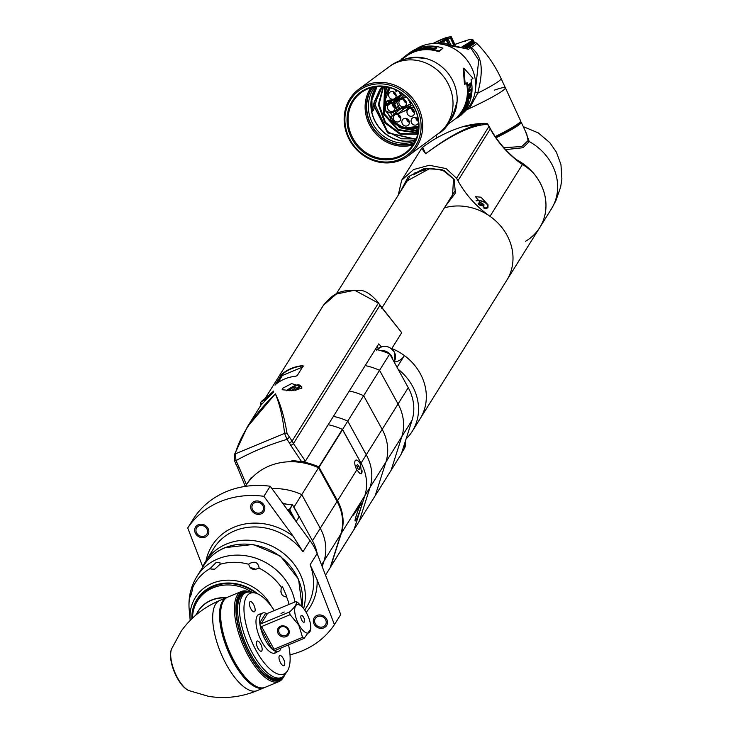 <?xml version="1.0" encoding="UTF-8"?>
<svg xmlns="http://www.w3.org/2000/svg" width="733" height="733" viewBox="0 0 733 733"><rect width="100%" height="100%" fill="white"/><g stroke="black" fill="none" stroke-linecap="round" stroke-linejoin="round"><path stroke-width="1.1" d="M391.807 348.532A51.246 45.419 32 0 1 420.101 418.781A51.246 45.419 32 0 0 404.378 355.56L397.039 367.288M444.574 207.778A51.246 45.419 32 0 1 500.483 225.81A51.246 45.419 32 0 1 506.769 280.281A51.246 45.419 -148 0 0 490.01 216.317A97.617 86.512 32 0 1 457.923 180.73L456.558 178.256L446.095 168.563L429.291 165.264L413.549 169.561L401.657 180.291L398.321 194.758M406.109 438.875L401.29 454.029L375.195 495.728L385.924 462.019A46.371 41.094 -148 0 0 382.159 429.373L363.65 395.701L379.538 370.302A61.013 54.068 -148 0 0 365.19 365.584A61.013 54.068 32 0 1 379.538 370.302L398.056 403.975A46.371 41.094 32 0 1 401.821 436.611L391.092 470.32L401.821 436.611A46.371 41.094 -148 0 0 398.056 403.975L379.538 370.302L389.736 354.012L408.244 387.684A46.371 41.094 32 0 1 412.019 420.321L406.109 438.875A51.246 45.419 -148 0 0 412.303 431.242L539.754 227.56A51.246 45.419 -148 0 0 532.607 172.118L526.111 166.73L522.4 164.559A97.617 86.512 -148 0 1 490.304 128.971L488.948 126.497A2.437 0.605 151.2 0 0 489.012 126.177L490.368 128.66A2.437 0.605 151.2 0 1 490.304 128.971L457.923 180.73M487.408 123.74L487.637 124.418C472.199 124.802 451.528 134.579 425.607 153.747C449.87 135.431 469.505 125.297 484.504 123.346L462.285 126.864A85.523 75.792 32 0 1 484.504 123.346L487.408 123.74L487.876 124.757M400.969 190.534L408.226 176.754L424.05 168.636L441.834 169.488L454.13 179.264L455.385 193.045L446.085 205.35M462.285 126.864C447.982 131.326 434.77 138.116 422.675 147.232L425.607 153.747L421.686 148.286L401.657 180.291M485.548 208.823L475.479 196.701L480.949 197.177L488.05 204.819L487.931 207.723L485.548 208.823M476.074 200.466A7.935 3.601 -161.2 0 1 488.05 204.819M449.173 200.421L452.508 196.233L453.525 178.797L444.335 170.633L430.381 168.214L405.825 181.619L403.691 186.173M484.934 208.676A6.835 3.097 18.8 0 0 486.08 208.438A6.835 3.097 18.8 0 0 487.344 207.549A6.835 3.097 -161.2 0 0 487.482 207.256A6.835 3.097 -161.2 0 0 487.555 206.926M476.294 200.915A6.835 3.097 -161.2 0 1 483.991 202.116A6.835 3.097 -161.2 0 1 487.729 206.532A6.835 3.097 -161.2 0 1 487.592 206.834A6.835 3.097 18.8 0 1 483.065 207.915M483.276 206.101L483.551 205.304A1.237 0.559 18.8 0 1 484.119 205.038L483.78 204.324A1.237 0.559 18.8 0 1 482.598 203.435L481.334 202.931L480.5 205.405A1.237 0.559 -161.2 0 1 480.088 205.506M478.099 203.71L478.374 203.627A1.237 0.559 18.8 0 0 478.951 203.362A1.237 0.559 18.8 0 0 478.805 202.94L479.73 202.729A1.237 0.559 18.8 0 0 481.334 202.931M478.585 204.296L478.722 204.342A1.237 0.559 18.8 0 1 479.904 205.231L481.16 205.726A1.237 0.559 18.8 0 1 482.772 205.936L483.569 206.101M481.572 205.634L480.5 205.405M525.524 241.294A51.246 45.419 -148 0 0 539.726 227.606A51.246 45.419 -148 0 0 515.198 159.034M505.633 149.633L522.977 147.727L529.244 141.57A2.437 2.126 5.5 0 1 528.099 140.589L526.789 134.249L521.264 122.264A41.488 3.702 -24.8 0 0 520.219 121.935M503.883 147.718L521.85 146.499L528.099 140.589M525.204 130.804L529.244 141.57A51.246 45.419 -148 0 1 551.418 208.914L539.726 227.606M496.039 137.795A41.488 3.702 -24.8 0 0 521.264 122.264M466.454 109.868L469.551 108.429A41.488 3.702 -24.8 0 0 505.385 87.823A41.488 3.702 155.2 0 1 469.551 108.429L477.678 93.192C485.851 62.552 478.365 53.756 471.365 47.48A1.952 1.567 -121.7 0 0 469.441 46.848L467.141 48.497M469.441 46.839A32.197 2.877 155.2 0 1 469.441 46.848L468.708 47.324A1.952 1.787 -126.5 0 1 470.659 47.7L468.488 49.313L445.902 43.723L439.305 43.806M439.58 43.843L466.793 48.754M475.186 91.689A4.884 0.962 21.9 0 0 477.678 93.192A41.488 3.702 -24.8 0 0 501.106 78.559C494.967 65.283 486.767 53.436 476.496 43.027L476.496 43.027A34.03 3.033 155.2 0 1 471.365 47.48L470.659 47.7L478.722 60.188L475.424 89.967M436.996 43.595A10.986 0.98 -24.8 0 0 446.324 38.941A10.986 0.98 -24.8 0 0 447.762 37.218A10.986 0.98 -24.8 0 0 442.045 39.215A10.986 0.98 155.2 0 0 432.736 43.604M433.35 43.568A8.539 0.76 155.2 0 1 441.257 39.802A8.539 0.76 -24.8 0 1 446.25 38.272A8.539 0.76 -24.8 0 1 436.492 43.568M438.462 43.714L440.322 43.183A13.79 1.228 -24.8 0 0 441.293 42.725L446.342 40.168A13.79 1.228 -24.8 0 0 447.103 39.756L450.337 37.795A13.79 1.228 -24.8 0 0 450.694 37.539L450.108 37.154L451.253 36.687A13.79 1.228 -24.8 0 0 451.097 36.65L447.762 37.218M440.579 43.723L440.322 43.183M448.046 43.861L446.342 40.168M449.036 43.953L447.103 39.756M453.452 44.548L450.337 37.795M453.965 44.631L450.694 37.539M455.01 44.832L451.253 36.687M441.733 43.687L441.293 42.725M447.991 38.721L450.474 44.108M443.383 41.231L444.51 43.678M455.66 44.96A14.642 1.31 -24.8 0 0 454.863 44.511M463.623 47.15L463.027 46.106L464.52 46.527L465.043 47.663M465.867 47.975L464.594 45.254L465.931 45.721L467.104 48.259A32.334 2.886 155.2 0 0 467.599 47.975L465.73 44.557L467.242 44.951L468.405 47.489A32.334 2.886 155.2 0 0 468.863 47.214L466.921 43.843L468.433 44.227L469.606 46.765A32.334 2.886 155.2 0 0 470.018 46.509L467.993 43.165L469.505 43.549L470.678 46.087A32.334 2.886 155.2 0 0 471.044 45.849L468.955 42.541L470.458 42.917L471.621 45.455A32.334 2.886 155.2 0 0 471.942 45.235L469.789 41.964L471.273 42.34L472.446 44.878A32.334 2.886 155.2 0 0 472.721 44.676L471.548 42.138L470.494 41.442L471.96 41.818L473.133 44.356A32.334 2.886 155.2 0 0 473.353 44.182L472.18 41.634L471.072 40.975L472.51 41.35L473.683 43.898A32.334 2.886 155.2 0 0 473.848 43.733L472.684 41.195L471.511 40.562L472.922 40.947L474.095 43.485A32.334 2.886 155.2 0 0 474.214 43.357L473.042 40.81L471.814 40.205L473.188 40.608L474.361 43.146A32.334 2.886 155.2 0 0 474.425 43.036L473.252 40.489L471.988 39.921L473.316 40.324L474.489 42.862A32.334 2.886 155.2 0 0 474.508 42.78L473.335 40.233L472.015 39.692L473.307 40.113L474.453 42.661M473.261 40.049L472.034 39.472A31.492 2.813 155.2 0 1 472.153 39.637M472.034 39.472A31.492 2.813 155.2 0 0 471.814 39.39L471.777 39.38A31.492 2.813 155.2 0 0 471.429 39.344L471.053 39.344M469.706 39.573L469.496 39.619A31.492 2.813 155.2 0 1 470.192 39.481M468.717 39.811L468.552 39.857A31.492 2.813 155.2 0 1 469.404 39.646M465.162 40.883L465.629 41.607L465.015 40.929A31.492 2.813 155.2 0 0 464.52 41.094A31.492 2.813 155.2 0 1 465.015 40.929M472.693 39.866L471.145 39.335M472.171 39.335L471.429 39.344M470.916 39.371A31.492 2.813 155.2 0 1 471.383 39.344L472.4 39.866M465.153 40.883L465.143 40.883A31.492 2.813 155.2 0 1 466.289 40.517L465.153 40.883M467.553 47.874L468.405 47.489M468.827 47.123L469.606 46.765M469.972 46.417L470.678 46.087M470.998 45.758L471.621 45.455M471.905 45.144L472.446 44.878M472.675 44.585L473.133 44.356M495.215 136.576A41.488 3.702 -24.8 0 0 520.65 120.936L505.385 87.823A41.488 3.702 -24.8 0 0 494.363 90.15M390.011 101.007A24.73 22.641 53.5 0 1 389.947 100.238L389.929 101.63M414.008 107.22L411.818 108.008A4.81 4.407 -126.5 0 0 406.604 110.179L398.138 113.697A4.81 4.407 -126.5 0 0 392.925 115.869L391.385 116.345L390.506 119.369A24.162 22.127 53.5 0 0 418.735 126.168M395.765 93.943A3.986 3.656 53.5 0 1 394.748 98.561A3.986 3.656 53.5 0 1 388.985 96.765A3.986 3.656 53.5 0 1 390.002 92.147A3.986 3.656 53.5 0 1 395.765 93.943M414.145 111.031A3.986 3.656 53.5 0 1 413.128 115.649A3.986 3.656 53.5 0 1 407.365 113.853A3.986 3.656 53.5 0 1 408.382 109.235A3.986 3.656 53.5 0 1 414.145 111.031M400.465 116.721A3.986 3.656 53.5 0 1 399.448 121.339A3.986 3.656 53.5 0 1 393.685 119.534A3.986 3.656 53.5 0 1 394.702 114.925A3.986 3.656 53.5 0 1 400.465 116.721M409.014 120.798A3.986 3.656 53.5 0 1 407.997 125.407A3.986 3.656 53.5 0 1 402.234 123.611A3.986 3.656 53.5 0 1 403.251 119.003A3.986 3.656 53.5 0 1 409.014 120.798M418.57 122.118A3.986 3.656 53.5 0 1 411.442 122.686A3.986 3.656 53.5 0 1 412.45 118.068A3.986 3.656 53.5 0 1 418.323 120.12M394.647 106.248A3.986 3.656 53.5 0 1 393.63 110.866A3.986 3.656 53.5 0 1 387.867 109.07A3.986 3.656 53.5 0 1 388.884 104.453A3.986 3.656 53.5 0 1 394.647 106.248M406.045 101.511A3.986 3.656 53.5 0 1 405.037 106.129A3.986 3.656 53.5 0 1 399.265 104.324A3.986 3.656 53.5 0 1 400.282 99.715A3.986 3.656 53.5 0 1 406.045 101.511M395.032 107.806A3.986 3.656 53.5 0 1 392.595 105.561A3.986 3.656 -126.5 0 1 392.219 104.004M392.97 104.37A3.225 2.95 -126.5 0 0 393.255 105.295A3.225 2.95 53.5 0 0 394.904 106.972M404.378 99.633A3.225 2.95 -126.5 0 0 404.653 100.549A3.225 2.95 53.5 0 0 406.302 102.235M406.43 103.069A3.986 3.656 53.5 0 1 404.002 100.824A3.986 3.656 -126.5 0 1 403.617 99.267M394.097 92.065A3.225 2.95 -126.5 0 0 394.372 92.99A3.225 2.95 53.5 0 0 396.022 94.667M396.15 95.501A3.986 3.656 53.5 0 1 393.722 93.256A3.986 3.656 -126.5 0 1 393.337 91.707M398.789 114.843A3.225 2.95 -126.5 0 0 399.064 115.759A3.225 2.95 53.5 0 0 400.722 117.445M400.841 118.279A3.986 3.656 53.5 0 1 398.413 116.034A3.986 3.656 -126.5 0 1 398.028 114.476M407.337 118.911A3.225 2.95 -126.5 0 0 407.612 119.836A3.225 2.95 53.5 0 0 409.271 121.522M409.399 122.356A3.986 3.656 53.5 0 1 406.962 120.111A3.986 3.656 -126.5 0 1 406.577 118.554M412.477 109.153A3.225 2.95 -126.5 0 0 412.752 110.078A3.225 2.95 53.5 0 0 414.402 111.755M414.53 112.589A3.986 3.656 53.5 0 1 412.093 110.344A3.986 3.656 -126.5 0 1 411.717 108.796M416.546 117.986A3.225 2.95 -126.5 0 0 416.82 118.902A3.225 2.95 53.5 0 0 418.387 120.542M418.488 121.376A3.986 3.656 53.5 0 1 416.17 119.177A3.986 3.656 -126.5 0 1 415.785 117.619M399.861 98.634L399.467 97.791L399.961 98.094L393.465 102.968A7.852 7.193 53.5 0 1 392.164 102.932A6.762 6.194 -126.5 0 0 389.461 103.225A4.81 4.407 -126.5 0 0 387.345 104.938L384.633 106.148A24.162 22.127 53.5 0 0 385.714 110.811L389.864 112.79L390.909 112.268A4.81 4.407 -126.5 0 0 395.06 110.546L396.846 109.968L395.811 107.943A4.81 4.407 -126.5 0 0 394.125 104.297L393.511 102.675L394.29 103.976L396.59 102.272M396.315 91.387L395.985 90.974L397.68 90.819M402.838 94.145L401.134 95.253L399.595 91.927M390.322 87.804A24.162 22.127 53.5 0 0 384.431 102.391L386.108 101.704A7.88 7.22 53.5 0 1 390.222 100.018A18.664 17.088 53.5 0 1 392.439 100.036A4.838 4.425 -126.5 0 0 395.921 98.616A20.011 18.325 53.5 0 1 397.524 96.985A7.852 7.193 53.5 0 1 400.85 95.391L399.109 91.625M384.266 102.327L390.075 87.731A24.409 22.347 53.5 0 0 384.275 102.308L386.318 101.85A7.632 6.991 53.5 0 1 387.015 101.301A7.632 6.991 53.5 0 1 390.332 100.201L390.332 100.201A18.417 16.868 53.5 0 1 392.476 100.21M390.002 101.429L384.559 105.9L385.585 110.839M397.469 111.315L396.846 111.938M397.387 109.611A0.898 0.825 -126.5 0 1 397.488 110.381L396.956 111.81M398.138 113.697L404.121 108.548A5.607 5.131 -126.5 0 0 398.477 110.491M393.429 114.687L391.321 116.437L390.405 119.47L403.791 127.918L418.735 126.424A24.409 22.347 53.5 0 1 390.414 119.452M411.818 108.008L413.623 106.514M399.274 108.108L396.91 109.675L396.141 107.998L398.459 106.34M399.467 97.791A7.055 6.46 53.5 0 1 398.101 97.782L398.019 98.075A7.303 6.679 53.5 0 0 399.43 98.085L393.511 102.675A7.605 6.963 53.5 0 1 392.247 102.638A7.009 6.414 -126.5 0 0 389.443 102.95A5.058 4.627 -126.5 0 0 387.226 104.737L392.421 100.219M402.994 94.255L400.978 95.574M406.339 97.132L403.205 98.35A4.81 4.407 -126.5 0 0 400.447 98.662A6.762 6.194 -126.5 0 0 398.386 100.348A7.852 7.193 53.5 0 1 396.608 101.969L399.65 108.566L402.316 107.531A4.81 4.407 -126.5 0 0 406.458 105.809L410.672 103.958L407.896 98.708M396.489 102.006L399.512 108.612L402.078 107.559M406.128 96.93L403.434 98.048L405.523 96.371M403.205 98.35L405.468 96.325M395.884 112.598A30.749 28.156 53.5 0 1 394.968 111.242M414.347 128L418.57 129.237M374.196 101.951L380.106 89.298A30.749 28.156 -126.5 0 0 376.469 99.523L374.196 101.951L372.098 111.425L371.924 99.862L377.101 86.549M384.614 86.631L383.515 114.055L397.973 130.208L417.993 133.021M380.106 89.298L382.14 86.421M372.172 99.12L371.558 99.569A34.653 31.73 53.5 0 1 372.126 96.683L376.579 86.604M376.735 86.586L372.126 96.683M416.216 138.885L401.354 138.794L387.482 131.546L374.27 102.867M418.259 131.564L399.577 127.707L385.65 110.949M385.256 109.858L386.144 86.851M383.277 86.494L378.329 104.654L384.852 122.915L400.053 134.203L417.718 134.231M373.601 104.856L387.537 132.664L416.06 139.252M415.739 139.994A34.9 31.95 53.5 0 1 374.261 119.772A34.9 31.95 -126.5 0 1 376.221 86.641M415.813 139.829A34.781 31.84 53.5 0 1 374.398 119.699A34.781 31.84 53.5 0 1 371.301 100.32L371.558 99.569M371.64 98.204A34.781 31.84 53.5 0 1 376.405 86.622M383.597 86.531L379.016 104.471L385.503 122.393L400.392 133.598L417.783 133.947M418.332 131.161L397.607 125.462M390.634 118.425L386.694 111.407M386.566 86.925L384.294 101.603M384.394 102.547L384.898 105.625M418.067 132.664L398.358 129.558L384.184 113.56L384.99 86.686M372.098 111.425L373.464 110.408L376.826 99.257L382.406 86.439M416.005 139.389L387.665 132.911L373.509 105.295M371.924 99.862L371.301 100.32M374.92 86.833A34.9 31.95 -126.5 0 0 371.732 121.641A34.9 31.95 53.5 0 0 415.18 141.185M414.227 142.962A36.027 32.985 53.5 0 1 370.147 122.503A36.027 32.985 -126.5 0 1 372.941 87.227M415.125 109.455A37.337 34.185 53.5 0 1 405.633 152.638A37.337 34.185 53.5 0 1 351.684 135.816A37.337 34.185 53.5 0 1 361.177 92.633A37.337 34.185 53.5 0 1 415.125 109.455M350.695 136.356A38.043 34.836 53.5 0 1 367.141 88.519A38.043 34.836 53.5 0 1 415.327 109.492A38.043 34.836 53.5 0 1 398.88 157.338A38.043 34.836 53.5 0 1 350.695 136.356M417.214 108.713A40.269 36.87 53.5 0 1 399.806 159.345A40.269 36.87 53.5 0 1 348.798 137.144A40.269 36.87 53.5 0 1 366.216 86.503A40.269 36.87 53.5 0 1 417.214 108.713M418.653 107.989A41.488 37.988 53.5 0 1 408.098 155.973A41.488 37.988 53.5 0 1 348.157 137.282A41.488 37.988 53.5 0 1 358.712 89.298A41.488 37.988 53.5 0 1 418.653 107.989M418.525 129.695L413.604 128.165M415.886 49.138A39.784 36.421 -126.5 0 1 421.457 46.179A39.784 36.421 53.5 0 1 469.248 63.322A39.784 36.421 53.5 0 1 463.174 112.983M406.155 58.75A39.784 36.421 53.5 0 1 448.788 74.207A39.784 36.421 53.5 0 1 451.143 119.488M409.582 52.831L409.069 53.207A40.507 37.09 -126.5 0 1 410.187 52.41L413.806 50.265A40.507 37.09 -126.5 0 1 414.713 49.817L411.799 51.979A40.507 37.09 -126.5 0 0 410.443 52.657L409.344 53.023A40.507 37.09 -126.5 0 1 409.582 52.831A40.507 37.09 -126.5 0 1 416.802 48.735A40.507 37.09 -126.5 0 1 442.952 48.149L438.893 51.741A39.784 36.421 -126.5 0 0 413.174 52.309A39.784 36.421 -126.5 0 0 406.091 56.331L400.41 60.537M457.374 117.876A40.507 37.09 -126.5 0 0 468.03 94.218A40.507 37.09 -126.5 0 0 467.132 82.673L464.484 84.286L463.201 68.416L463.815 68.123L473.005 78.321L471.053 79.778A40.507 37.09 -126.5 0 1 471.951 91.313A40.507 37.09 -126.5 0 1 461.286 114.98L457.374 117.876L456.833 117.381A39.784 36.421 -126.5 0 0 467.324 94.117A39.784 36.421 -126.5 0 0 466.518 83.131M438.893 51.741L439.04 51.044A40.507 37.09 -126.5 0 0 412.881 51.64A40.507 37.09 -126.5 0 0 405.67 55.726A40.507 37.09 -126.5 0 0 403.617 57.366L400.035 60.683M404.112 57.916L403.617 57.366M402.133 59.373L401.666 58.823M442.952 48.149L439.04 51.044M409.344 53.023L406.861 54.856A40.507 37.09 -126.5 0 0 406.155 55.369A40.507 37.09 -126.5 0 0 406.045 55.451L408.968 53.298A40.507 37.09 -126.5 0 1 409.069 53.207M415.941 49.267L415.574 49.542A40.507 37.09 -126.5 0 1 420.375 47.892L419.386 48.625A40.507 37.09 -126.5 0 0 415.208 50.018L414.832 50.293A40.507 37.09 -126.5 0 1 419.01 48.9L418.204 49.496A40.507 37.09 -126.5 0 0 413.403 51.145L413.027 51.42A40.507 37.09 -126.5 0 1 418.827 49.523L421.741 47.37A40.507 37.09 -126.5 0 0 415.941 49.267L415.996 49.368M420.843 48.735L422.355 48.891A40.507 37.09 -126.5 0 1 426.478 48.589L429.391 46.436A40.507 37.09 -126.5 0 0 428.347 46.463L427.046 47.425A40.507 37.09 -126.5 0 0 423.967 47.691L420.87 48.854M428.851 47.865L430.857 46.775L433.551 46.6A40.507 37.09 -126.5 0 1 434.944 46.756L436.721 47.966L435.31 48.854L432.03 48.919A40.507 37.09 -126.5 0 0 430.637 48.763L428.878 48.323M422.492 48.68A40.507 37.09 -126.5 0 1 425.745 48.396L426.679 47.7A40.507 37.09 -126.5 0 0 423.427 47.993L421.851 48.552L422.529 48.864M434.751 48.451L435.759 47.553L434.568 47.04A40.507 37.09 -126.5 0 0 433.176 46.875L430.821 47.205L429.822 48.094L431.013 48.488A40.507 37.09 -126.5 0 1 432.397 48.644L434.751 48.451L434.706 48.964M435.704 47.636L436.685 48.149M429.785 47.169L429.822 47.883L430.308 47.654M429.822 47.883L429.098 48.424M435.622 48.47L435.026 48.9M421.438 48.378L421.594 48.955M427.046 47.425L427.128 48.103M428.347 46.463L428.439 47.141M426.679 47.7L426.762 48.378M429.822 48.094L429.831 48.644M430.262 46.949L430.298 47.599M435.75 46.93L435.714 47.489M436.318 47.141L436.254 47.837M436.758 47.453L436.703 47.975M465.18 84.13L463.815 68.123M468.983 90.709L471.246 84.377A40.507 37.09 -126.5 0 0 471.026 82.774L468.112 84.936A40.507 37.09 -126.5 0 1 468.268 85.999L470.751 84.167L468.598 90.452A40.507 37.09 -126.5 0 1 468.598 92.056L471.511 89.893A40.507 37.09 -126.5 0 0 471.521 88.83L468.607 90.681M471.456 91.313L471.09 91.588A40.507 37.09 -126.5 0 1 470.439 96.811L469.441 97.553A40.507 37.09 -126.5 0 0 470.045 93.027L469.679 93.302A40.507 37.09 -126.5 0 1 469.074 97.828L468.268 98.424A40.507 37.09 -126.5 0 0 468.918 93.192L468.543 93.467A40.507 37.09 -126.5 0 1 467.681 99.725L470.595 97.562A40.507 37.09 -126.5 0 0 471.456 91.313M468.323 102.043L468.277 100.384L466.71 103.234A40.507 37.09 -126.5 0 1 465.208 107.082L468.121 104.92A40.507 37.09 -126.5 0 0 468.534 103.976L467.233 104.947A40.507 37.09 -126.5 0 0 468.323 102.043L468.057 101.924M466.197 108.539A40.507 37.09 -126.5 0 1 465.473 109.684L462.899 112.616L461.717 113.322L462.56 111.847A40.507 37.09 -126.5 0 0 463.283 110.692L465.602 107.577L466.857 106.926L466.032 108.42M467.077 102.84A40.507 37.09 -126.5 0 1 465.931 105.909L466.866 105.222A40.507 37.09 -126.5 0 0 468.011 102.153L467.938 101.438L466.894 102.767M463.659 110.417A40.507 37.09 -126.5 0 1 462.926 111.572L462.431 112.543L463.513 111.81L465.098 109.959A40.507 37.09 -126.5 0 0 465.831 108.814L466.06 107.797L463.522 110.326M471.511 89.893L470.824 89.82A39.784 36.421 -126.5 0 0 470.824 89.344M470.824 89.82L468.607 91.46M470.751 84.167L468.213 85.569M471.246 84.377L470.678 84.396M470.531 84.176A39.784 36.421 -126.5 0 0 470.412 83.232M470.595 97.562L469.917 97.352L467.856 98.873M467.865 100.485L467.663 101.768M466.17 106.963L465.602 108.127M468.534 100.733L468.057 100.558M468.524 101.264L467.865 100.998M468.121 104.92L467.627 104.654M466.225 107.76L465.757 107.467M466.784 107.348L466.316 107.055M466.573 107.852L465.968 107.449M426.459 168.672L424.709 170.038L425.039 168.352M413.678 174.738L419.212 171.779L424.554 170.019M336.2 294.034L409.756 176.855M414.365 173.281L413.458 174.857M454.79 191.203L381.655 308.327M414.044 174.491L415.089 172.484M354.085 529.464L359.307 521.126L370.037 487.418L359.307 521.126L375.195 495.728L385.924 462.019A46.371 41.094 -148 0 0 382.159 429.373L363.65 395.701A61.013 54.068 -148 0 0 349.293 390.982A61.013 54.068 -148 0 1 363.65 395.701L347.754 421.109A61.013 54.068 -148 0 0 333.405 416.381A61.013 54.068 32 0 1 347.754 421.109L366.262 454.781L347.754 421.109L342.54 429.446L361.048 463.119A46.371 41.094 32 0 1 364.814 495.755L354.085 529.464A61.013 54.068 32 0 1 354.048 529.483M342.54 429.446A61.013 54.068 32 0 0 328.182 424.719A61.013 54.068 32 0 1 342.375 429.364L361.048 463.119A46.371 41.094 32 0 1 364.814 495.755L370.037 487.418A46.371 41.094 -148 0 0 366.262 454.781A46.371 41.094 32 0 1 370.037 487.418L412.019 420.321M375.388 349.284A61.013 54.068 32 0 1 389.736 354.012M412.303 431.242A51.246 45.419 -148 0 0 398.056 369.148M394.162 362.065A15.86 14.055 -148 0 0 403.828 356.43M405.138 441.926A10.372 9.19 32 0 1 404.213 448.862L401.611 453.021A10.372 9.19 -148 0 0 402.811 449.237M380.555 350.576A10.372 9.19 32 0 1 391.679 356.385A10.372 9.19 -148 0 1 392.796 359.573M245.372 486.373L245.949 485.466A61.013 54.068 32 0 1 318.543 467.782L301.758 494.619A61.013 54.068 32 0 0 271.925 488.609A61.013 54.068 32 0 1 301.758 494.619L320.266 528.291A46.371 41.094 32 0 1 324.032 560.928L322.218 566.646L324.032 560.928L340.827 534.091L330.097 567.8L325.498 575.148M318.543 467.782L337.061 501.454A46.371 41.094 32 0 1 340.827 534.091M249.641 480.335A1.219 1.081 -148 0 0 249.275 480.628A61.013 54.068 -148 0 0 246.425 484.696A61.013 54.068 -148 0 0 246.187 485.081M295.133 461.836A1.219 1.081 32 0 1 296.242 461.112A61.013 54.068 32 0 1 318.864 466.939L337.537 500.685A46.371 41.094 32 0 1 341.303 533.331L364.814 495.755L354.158 529.253A1.219 1.081 32 0 1 353.902 529.666M341.303 533.331L330.647 566.829A1.219 1.081 -148 0 1 330.244 567.351M361.057 503.855C358.336 508.006 352.912 525.057 355.89 520.1C358.611 515.95 364.044 498.889 361.057 503.855M355.111 520.687L355.89 520.1M361.708 503.15L361.213 503.626M361.451 473.042L359.976 473.573L356.834 469.853A7.394 2.895 67.4 0 1 355.047 460.975A7.394 2.895 67.4 0 1 355.203 460.672A7.394 2.895 67.4 0 1 360.462 464.044L361.451 473.042M361.012 473.894A7.321 2.868 -112.6 0 0 361.626 473.353A7.321 2.868 67.4 0 0 362.038 470.623M359.692 468.653L358.895 466.032L357.411 464.511L356.714 465.62L357.512 468.24L358.996 469.761L359.692 468.653L358.428 469.175M358.895 466.032L357.072 466.784M361.561 503.012L353.379 515.152M391.669 348.752L401.711 332.7L378.42 303.096L292.082 441.083L287.052 433.496C284.358 417.013 280.455 403.791 275.361 393.832C279.731 404.222 282.801 417.407 284.578 433.377A2.437 1.979 -3.5 0 1 287.052 433.487M234.322 455.413A2.437 1.704 16.8 0 1 234.34 454.781A2.437 1.704 16.8 0 1 235.22 453.892L236.035 460.59A286.795 255.35 33.9 0 1 286.988 439.415L289.388 442.869A2.437 0.568 151.6 0 0 292.082 441.083L293.438 443.584L379.795 305.569A2.437 0.641 -29.2 0 0 379.859 305.24L378.475 302.766A2.437 0.641 -29.2 0 1 378.42 303.096L354.589 290.231L336.31 294.061L323.445 305.258L265.08 398.532M234.652 454.268L247.278 426.991L275.361 393.832C253.765 415.015 240.387 435.036 235.22 453.892L284.578 433.377L286.988 439.415L289.343 437.161M265.108 398.523L273.757 391.019L273.455 392.128L261.076 404.928L247.278 426.991M301.804 388.343L291.523 390.68L282.168 389.736L282.361 388.426L291.615 383.606L301.776 386.639L301.804 388.343M303.16 366.069L297.158 375.663L295.701 376.231C287.785 377.064 280.968 379.896 275.26 384.724L281.857 374.187C287.565 369.35 294.382 366.518 302.298 365.685L303.196 365.941M275.26 384.724L275.022 385.182M289.388 442.869L290.744 445.371A2.437 0.568 151.6 0 0 293.438 443.584L305.395 461.13L301.63 461.689L292.595 460.544L289.727 461.735M305.395 461.13L378.75 343.896L381.288 346.718M378.384 348.386L376.945 346.791M252.454 477.229L251.126 477.779L245.253 486.263L237.382 467.15A2.437 0.568 -28.4 0 0 238.912 466.912L236.035 460.59A2.437 0.779 165 0 1 234.294 460.306A2.437 0.779 165 0 1 234.368 460.012M401.711 332.7L379.859 305.24A2.437 0.641 -29.2 0 0 379.547 305.111M290.744 445.371L301.63 461.689M246.416 484.632L238.912 466.912M302.298 365.685L303.178 366.399M281.857 374.187L282.104 374.407C287.987 369.569 294.73 366.775 302.326 366.005L302.427 367.279M275.37 384.633L281.005 375.617L282.104 374.407L282.26 375.653A0.98 0.861 32 0 1 281.005 375.617L280.748 375.388M290.854 390.707L296.068 387.482L295.17 386.786L291.578 388.279L288.884 390.469L289.278 390.771M291.578 388.279L292.531 390.011M295.17 386.786L295.711 387.766M267.014 398.495L264.32 401.052M337.061 501.454L312.469 540.752L293.96 507.08L301.758 494.619L320.266 528.291A46.371 41.094 32 0 1 324.032 560.928L321.54 564.914M286.466 504.167A61.013 54.068 -148 0 0 282.498 503.021M312.469 540.752A46.371 41.094 32 0 1 317.242 553.781M270.193 486.236L263.898 496.305A87.859 77.863 -148 0 0 187.721 527.962L194.025 517.892A87.859 77.863 32 0 1 270.193 486.236L310.004 540.542A54.911 48.662 -148 0 1 317.142 553.525L340.735 614.566L334.44 624.626L317.096 579.757L310.123 564.74A54.911 48.662 32 0 1 306.916 606.567L304.736 610.048M303.618 608.546A54.911 48.662 32 0 0 284.752 554.395A54.911 48.662 32 0 0 226.451 544.042A54.911 48.662 -148 0 0 205.533 561.542L213.816 548.321A54.911 48.662 32 0 1 234.725 530.811A54.911 48.662 32 0 1 302.986 551.757L293.163 536.217L263.898 496.305M205.533 561.542A54.911 48.662 -148 0 0 202.216 568.002M187.721 527.962L202.739 566.792M262.835 505.55A6.001 5.314 -148 0 0 257.75 502.187A6.001 5.314 -148 0 0 252.656 504.487A6.001 5.314 -148 0 0 252.647 509.792A6.001 5.314 -148 0 0 257.732 513.155A6.001 5.314 -148 0 0 262.826 510.855A6.001 5.314 -148 0 0 262.835 505.55M206.862 528.814A6.001 5.314 -148 0 0 201.777 525.451A6.001 5.314 -148 0 0 196.673 527.751A6.001 5.314 -148 0 0 196.664 533.056A6.001 5.314 -148 0 0 201.749 536.419A6.001 5.314 -148 0 0 206.853 534.119A6.001 5.314 -148 0 0 206.862 528.814M290.002 654.816A87.859 77.863 -148 0 0 334.44 624.626M325.498 619.532A6.001 5.314 -148 0 0 320.413 616.169A6.001 5.314 -148 0 0 315.318 618.469A6.001 5.314 -148 0 0 315.309 623.774A6.001 5.314 -148 0 0 320.394 627.136A6.001 5.314 -148 0 0 325.489 624.837A6.001 5.314 -148 0 0 325.498 619.532M263.962 505.083A7.321 6.487 -148 0 0 257.75 500.978A7.321 6.487 -148 0 0 251.529 503.791A7.321 6.487 -148 0 0 251.52 510.26A7.321 6.487 -148 0 0 257.723 514.364A7.321 6.487 -148 0 0 263.944 511.552A7.321 6.487 -148 0 0 263.962 505.083M207.98 528.346A7.321 6.487 -148 0 0 201.777 524.242A7.321 6.487 -148 0 0 195.555 527.054A7.321 6.487 -148 0 0 195.546 533.523A7.321 6.487 -148 0 0 201.749 537.628A7.321 6.487 -148 0 0 207.97 534.815A7.321 6.487 -148 0 0 207.98 528.346M326.625 619.064A7.321 6.487 -148 0 0 320.413 614.96A7.321 6.487 -148 0 0 314.191 617.772A7.321 6.487 -148 0 0 314.182 624.241A7.321 6.487 -148 0 0 320.385 628.346A7.321 6.487 -148 0 0 326.606 625.533A7.321 6.487 -148 0 0 326.625 619.064M296.132 521.621L298.972 517.086A0.486 0.486 0 0 0 299 516.573L292.614 505.064M298.936 516.554L292.687 505.092A0.486 0.486 0 0 0 292.32 504.835L289.792 509.756L289.388 509.481L292.265 504.881L283.03 503.745M292.357 504.9L282.993 503.699M293.933 518.625L289.26 510.113L289.792 509.756L295.958 521.383M264.558 687.545A48.809 19.131 -112.6 0 1 264.027 687.783A48.809 19.131 -112.6 0 1 233.296 661.881A48.809 19.131 -112.6 0 1 226.561 597.642A48.809 19.131 -112.6 0 1 227.111 597.441M260.838 670.897A45.391 17.794 67.4 0 0 276.204 678.85M236.283 611.817A45.391 17.794 -112.6 0 1 241.487 595.315M252.335 592.466A40.874 36.229 -148 0 0 197.489 600.858A40.874 36.229 -148 0 0 192.522 618.121M285.843 635.419A5.003 4.435 32 0 1 280.07 634.045A5.003 4.435 32 0 1 279.264 628.52A5.003 4.435 32 0 1 281.17 626.926A5.003 4.435 -148 0 1 286.942 628.3A5.003 4.435 -148 0 1 287.748 633.825A5.003 4.435 -148 0 1 285.843 635.419M286.2 636.601A6.102 5.406 -148 0 0 288.536 629.271A6.102 5.406 -148 0 0 280.501 626.239A6.102 5.406 -148 0 0 278.164 633.578A6.102 5.406 -148 0 0 286.2 636.601M304.131 638.37A20.497 8.036 -112.6 0 1 302.555 637.362L298.752 625.02L290.094 614.694L261.571 626.55L274.032 649.218L271.961 648.797A20.497 8.036 -112.6 0 0 275.526 651.078L275.608 650.226L304.131 638.37L310.856 628.868L310.746 626.66A15.256 5.983 67.4 0 0 306.467 612.861A15.256 5.983 67.4 0 0 302.848 607.648A15.256 5.983 67.4 0 0 294.923 607.639A15.256 5.983 67.4 0 0 298.972 624.837A15.256 5.983 67.4 0 0 307.136 633.083A15.256 5.983 67.4 0 0 310.746 626.66M302.555 637.362L274.032 649.218M259.858 622.583L265.648 613.329L267.637 613.319L261.076 623.801L259.858 622.583A20.497 8.036 -112.6 0 0 260.966 628.795L261.571 626.55M302.848 607.648L297.735 602.471A20.497 8.036 -112.6 0 0 296.169 601.463L267.637 613.319M290.094 614.694A20.497 8.036 -112.6 0 1 289.608 611.945L261.076 623.801M266.464 613.484A20.744 8.136 -112.6 0 0 262.625 613.045A20.744 8.136 -112.6 0 0 265.493 640.349A20.744 8.136 67.4 0 0 278.549 651.362A20.744 8.136 67.4 0 0 281.06 647.963M296.169 601.463C297.213 603.616 295.033 607.107 289.608 611.945M284.184 612.009L281.023 613.53L284.184 612.009M276.213 649.969L275.526 651.078L275.608 650.226M304.433 621.96A3.665 1.439 67.4 0 0 303.645 617.443A3.665 1.439 67.4 0 0 301.034 615.711A3.665 1.439 67.4 0 0 301.016 615.738A3.665 1.439 67.4 0 0 301.41 619.44A3.665 1.439 67.4 0 0 303.755 622.262A3.665 1.439 67.4 0 0 304.433 621.96M223.867 600.391L223.125 601.463A48.076 18.847 -112.6 0 0 233.479 661.597A48.076 18.847 67.4 0 0 258.896 687.527L260.178 687.765A48.809 19.131 67.4 0 1 234.377 661.441A48.809 19.131 -112.6 0 1 223.867 600.391A48.809 19.131 -112.6 0 1 227.642 597.193L241.45 591.458A48.809 19.131 -112.6 0 0 248.185 655.696A48.809 19.131 67.4 0 0 278.916 681.598A48.809 19.131 67.4 0 0 282.681 678.41L283.424 677.329A48.076 18.847 67.4 0 0 284.807 674.726M250.475 592.127A48.076 18.847 -112.6 0 0 247.653 591.265A48.076 18.847 -112.6 0 0 249.44 654.963A48.076 18.847 67.4 0 0 283.424 677.329M241.45 591.458A48.809 19.131 -112.6 0 1 246.37 591.036L247.653 591.265M260.178 687.765A48.809 19.131 67.4 0 0 265.099 687.343L278.916 681.598M270.844 678.996A46.371 18.178 67.4 0 0 278.018 679.326A46.371 18.178 67.4 0 0 279.979 678.117M237.602 599.008A46.371 18.178 -112.6 0 1 242.421 593.693A46.371 18.178 -112.6 0 1 244.675 593.153M278.943 680.105A47.471 18.609 67.4 0 0 282.159 677.155M242.531 592.484A47.471 18.609 -112.6 0 1 246.893 592.291M248.634 592.017A47.471 18.609 -112.6 0 0 243.044 592.246A47.471 18.609 -112.6 0 0 249.596 654.725A47.471 18.609 67.4 0 0 279.475 679.912A47.471 18.609 67.4 0 0 283.579 676.119M279.53 678.3A46.005 18.032 -112.6 0 1 250.576 653.891A46.005 18.032 67.4 0 1 244.226 593.345L246.086 592.566A46.005 18.032 67.4 0 0 252.436 653.112A46.005 18.032 -112.6 0 0 281.399 677.53L279.53 678.3M288.527 644.857A43.751 17.152 -112.6 0 1 287.235 671.208L284.954 674.516A46.005 18.032 -112.6 0 1 281.399 677.53M274.279 610.562A43.751 17.152 67.4 0 0 254.69 592.896L250.732 592.172A46.005 18.032 67.4 0 0 246.086 592.566M254.69 592.896A43.751 17.152 67.4 0 0 256.312 650.849A43.751 17.152 -112.6 0 0 287.235 671.208M276.176 652.343A20.991 8.228 -112.6 0 1 275.113 653.048A20.991 8.228 -112.6 0 1 261.901 641.916A20.991 8.228 67.4 0 1 259.006 614.291A20.991 8.228 67.4 0 1 260.261 614.034M261.828 650.794A5.488 2.153 -112.6 0 1 261.369 651.197A5.488 2.153 -112.6 0 1 257.585 647.633A5.488 2.153 -112.6 0 1 256.706 641.467A5.488 2.153 -112.6 0 1 257.155 641.054A5.488 2.153 -112.6 0 1 260.948 644.628A5.488 2.153 -112.6 0 1 261.828 650.794M254.818 611.386A5.488 2.153 -112.6 0 1 254.36 611.798A5.488 2.153 -112.6 0 1 250.567 608.234A5.488 2.153 -112.6 0 1 249.687 602.068A5.488 2.153 -112.6 0 1 250.145 601.656A5.488 2.153 -112.6 0 1 253.939 605.22A5.488 2.153 -112.6 0 1 254.818 611.386M284.441 665.271A5.488 2.153 -112.6 0 1 283.983 665.683A5.488 2.153 -112.6 0 1 280.189 662.119A5.488 2.153 -112.6 0 1 279.31 655.943A5.488 2.153 -112.6 0 1 279.768 655.54A5.488 2.153 -112.6 0 1 283.561 659.104A5.488 2.153 -112.6 0 1 284.441 665.271M258.804 614.639A20.991 8.228 67.4 0 0 258.318 614.675M289.077 604.413A52.336 46.381 -148 0 0 286.493 596.699C281.875 596.552 280.171 593.455 281.39 587.408L282.443 586.583L286.759 596.46L285.952 597.01M216.134 562.477L220.01 562.724L220.065 564.3L214.751 569.165L210.948 569.055L210.82 567.837L216.134 562.477M248.698 564.337L248.863 563.924C254.534 560.782 257.943 562.074 259.088 567.773L258.896 568.093C253.435 570.586 250.035 569.303 248.716 564.263A52.336 46.381 -148 0 0 220.065 564.3M280.748 591.76A5.488 2.153 -112.6 0 1 281.939 594.765M189.948 597.285L189.774 596.58C190.708 590.01 191.698 586.895 192.752 587.243L192.752 587.527C191.615 593.739 190.626 596.836 189.792 596.818A52.336 46.381 -148 0 0 189.178 609.407C188.179 597.487 190.809 586.437 197.058 576.248L203.957 565.225A54.297 48.121 -148 0 1 224.637 547.918A54.297 48.121 -148 0 1 280.088 556.393A54.297 48.121 -148 0 1 302.033 606.759M192.559 586.528L192.752 587.243M192.44 618.194A41.488 36.769 -148 0 1 197.489 599.722A41.488 36.769 -148 0 1 213.285 586.492A41.488 36.769 32 0 1 255.954 593.199M250.008 567.809A5.488 2.483 -162.3 0 1 255.936 569.642M488.7 126.067A2.437 0.605 151.2 0 1 489.012 126.177L487.564 123.914M490.075 128.541A2.437 0.605 151.2 0 1 490.368 128.66C498.944 144.071 510.855 156.761 526.111 166.73M490.01 216.317L522.4 164.559M456.558 178.256L488.948 126.497L487.637 124.418M453.525 178.797L454.13 179.264M482.598 203.435L481.847 205.643M483.78 204.324L483.184 206.083M479.73 202.729L479.135 204.48M523.27 126.617L538.315 132.93L549.823 142.669L556.402 152.171L560.956 164.604L561.89 178.944L560.663 186.979L555.88 200.732L551.399 208.942A51.246 45.419 -148 0 0 551.418 208.914M518.213 123.666A39.655 3.537 155.2 0 1 516.875 124.747A39.655 3.537 155.2 0 1 495.389 136.842M519.853 122.319A40.636 3.628 155.2 0 1 495.994 137.722M470.522 46.161A32.197 2.877 155.2 0 1 470.009 46.491M463.054 46.133A31.492 2.813 155.2 0 1 462.111 46.646M464.465 45.336A31.492 2.813 155.2 0 1 463.192 46.051M465.776 44.566A31.492 2.813 155.2 0 1 464.594 45.254M466.976 43.852A31.492 2.813 155.2 0 1 465.895 44.502M468.066 43.174A31.492 2.813 155.2 0 1 467.095 43.778M469.038 42.541A31.492 2.813 155.2 0 1 468.167 43.11M469.88 41.955A31.492 2.813 155.2 0 1 469.129 42.477M470.595 41.433A31.492 2.813 155.2 0 1 469.954 41.9M471.182 40.956A31.492 2.813 155.2 0 1 470.659 41.378M469.587 39.6L470.284 39.454A31.492 2.813 155.2 0 1 470.852 39.38M467.544 40.132A31.492 2.813 155.2 0 1 468.479 39.875M466.399 40.48A31.492 2.813 155.2 0 1 467.443 40.159M465.052 46.225A32.334 2.886 155.2 0 1 464.52 46.527M466.426 45.428A32.334 2.886 155.2 0 1 465.931 45.721M385.695 110.976L389.864 112.79L385.558 110.83A24.409 22.347 53.5 0 1 384.486 106.138M395.701 91.112L394.95 89.49M400.108 96.252A5.635 5.158 -126.5 0 0 402.426 94.777A19.214 17.592 53.5 0 1 402.674 94.493M392.237 100.201L390.167 101.062A24.482 22.421 53.5 0 1 390.093 100.219M397.625 110.536A1.136 1.045 -126.5 0 0 397.497 109.538M411.149 105.625L404.121 108.548L410.416 106.221M404.011 95.07A7.559 6.927 -126.5 0 0 403.681 95.464A7.055 6.46 53.5 0 1 403.526 95.666M397.378 90.654L396.296 91.103L397.066 90.498M392.439 100.036L392.522 100.219A5.076 4.645 -126.5 0 0 395.325 99.486L401.263 95.473A5.388 4.929 -126.5 0 0 401.766 95.079M396.773 90.351L395.985 90.974L395.389 89.683M397.478 110.399L397.185 111.224L396.938 109.235M392.732 115.768L399.558 109.611A5.369 4.911 -126.5 0 1 403.993 108.832L398.266 113.413A5.058 4.627 -126.5 0 0 392.787 115.695L391.44 116.318L393.392 114.724M406.357 110.115L398.45 113.688M413.577 106.432L411.955 107.733A5.058 4.627 -126.5 0 0 406.467 110.005L406.467 110.005M413.879 106.991L412.129 107.998M389.864 112.79L390.671 112.296M398.037 109.171L394.189 111.764A5.058 4.627 -126.5 0 1 390.973 112.442L394.189 111.764A5.058 4.627 -126.5 0 0 395.325 110.637L395.06 110.546M395.811 107.943L398.422 106.258M393.997 104.123L394.345 104.068A5.058 4.627 -126.5 0 1 396.113 107.898L395.857 108.145M394.125 104.297L396.635 102.373M392.164 102.932L398.019 98.075A7.321 6.698 -126.5 0 0 397.478 98.03M389.461 103.225L392.806 100.238M387.134 104.819L384.614 105.864L391.917 100.623M390.222 100.018L395.325 99.486A5.076 4.645 -126.5 0 0 396.177 98.726A19.764 18.096 53.5 0 1 397.762 97.104A7.605 6.963 53.5 0 1 398.431 96.591A7.605 6.963 53.5 0 1 400.951 95.574L398.431 96.591M395.921 98.616L400.768 95.611M397.524 96.985L399.164 96.16M399.815 108.731L402.252 107.724M408.272 105.222L405.596 107.027L402.371 107.705A5.058 4.627 -126.5 0 0 406.733 105.9L406.458 105.809M410.553 104.269L406.815 105.827L410.627 104.223M411.625 103.326L410.672 103.958L408.602 99.486M400.447 98.662L400.41 98.387A5.058 4.627 -126.5 0 1 403.306 98.057L403.462 98.323M404.259 95.272L400.41 98.387A7.009 6.414 -126.5 0 0 399.265 99.12L399.265 99.12A7.009 6.414 -126.5 0 0 398.276 100.137L398.266 100.146A7.605 6.963 53.5 0 1 397.204 101.246A7.605 6.963 53.5 0 1 396.553 101.704L399.512 108.612M398.386 100.348L397.204 101.246M416.326 127.423A32.463 29.723 -126.5 0 0 418.68 127.734M394.317 113.862A32.948 30.163 53.5 0 1 393.236 112.25M388.343 87.291A32.948 30.163 -126.5 0 0 387.858 90.562M388.435 100.586A32.948 30.163 -126.5 0 0 388.866 102.363M385.457 90.003A34.9 31.95 -126.5 0 0 385.292 96.023M386.135 101.924A34.9 31.95 -126.5 0 0 386.722 104.123M390.442 112.625A34.9 31.95 -126.5 0 0 392.366 115.548M409.408 128.587A34.9 31.95 -126.5 0 0 418.406 130.593M372.437 87.346A36.366 33.297 -126.5 0 0 369.863 122.622A36.366 33.297 -126.5 0 0 413.962 143.411M370.788 87.804A37.337 34.185 -126.5 0 0 368.717 123.199A37.337 34.185 -126.5 0 0 413.055 144.85M408.098 155.973L438.453 133.488A41.488 37.988 53.5 0 0 449.008 85.504A41.488 37.988 -126.5 0 0 389.067 66.813L389.067 66.813C393.612 63.23 405.486 55.534 423.94 58.393M413.174 52.309L412.881 51.64M467.324 94.117L468.03 94.218M414.695 173.721L424.645 169.589M408.244 387.684L360.462 464.044M377.165 349.678A10.372 9.19 32 0 1 394.317 352.161A10.372 9.19 32 0 1 394.299 361.332L394.015 361.781M250.356 478.896L249.275 480.628M354.158 529.253L330.647 566.829M337.537 500.685L356.834 469.853M319.112 467.168L342.623 429.593M318.864 466.939L342.375 429.364M236.099 464.346A2.437 0.568 -28.4 0 0 236.026 464.64A2.437 0.568 -28.4 0 0 237.556 464.401M237.455 466.848A2.437 0.568 -28.4 0 0 237.382 467.15L234.294 460.306L234.34 454.781L247.259 427.018M282.48 375.424L302.262 367.206M277.853 382.699L282.26 375.653M295.711 390.359A8.539 2.107 -28.8 0 0 300.081 386.603A8.539 2.107 -28.8 0 0 300.31 385.503L298.872 384.752L294.318 385.915L286.557 390.79M293.603 390.542A7.788 1.924 -28.8 0 0 299.091 386.227A7.788 1.924 -28.8 0 0 295.271 385.567A7.788 1.924 -28.8 0 0 286.63 390.79M269.542 396.205L260.691 402.298L260.462 404.066A8.539 2.107 -28.8 0 0 261.388 404.46M269.487 396.269A7.788 1.924 -28.8 0 0 260.985 402.06A7.788 1.924 -28.8 0 0 262.194 403.397M302.986 551.757L310.004 540.542M310.123 564.74L317.142 553.525M317.096 579.757A57.843 51.255 32 0 1 306.183 612.339M205.991 560.818A57.843 51.255 32 0 1 293.163 536.217M287.015 509.188L289.388 509.481L289.26 510.113L287.547 509.902M264.027 687.783L257.182 690.633A48.809 19.131 67.4 0 1 226.46 664.73A48.809 19.131 -112.6 0 1 219.717 600.483C204.021 607.116 191.24 617.259 181.372 630.902L171.559 648.952A24.326 9.538 -112.6 0 0 174.72 672.042A24.326 9.538 -112.6 0 0 188.857 690.568L188.857 690.568C177.936 686.106 167.023 659.847 171.559 648.952M197.085 613.008A34.854 30.887 32 0 1 226.378 597.716M195.656 615.289L198.084 611.414A34.781 30.823 32 0 1 225.856 597.936M260.966 628.795L271.961 648.797M294.959 601.967A54.297 48.121 -148 0 0 217.738 558.94A54.297 48.121 -148 0 0 197.058 576.248M281.39 587.408A52.336 46.381 -148 0 0 258.896 568.093M271.421 606.448A44.438 39.38 -148 0 0 212.341 583.294A44.438 39.38 -148 0 0 190.168 620.173L190.168 620.173A44.438 39.38 -148 0 0 190.195 620.402L189.178 609.407M210.783 568.157A52.336 46.381 -148 0 0 192.752 587.527M257.585 593.812A42.102 37.31 -148 0 0 213.001 585.979A42.102 37.31 -148 0 0 191.863 618.744M422.675 147.232L421.686 148.286M485.182 208.74L486.08 208.438M487.729 206.532L487.482 207.256M478.622 204.305L478.951 203.362M474.306 42.276L476.496 43.027M501.106 78.559L505.385 87.823M454.808 44.401L465.024 40.929M470.998 39.344L470.421 39.435M469.45 39.628L468.644 39.829M468.515 39.866L467.59 40.123M467.462 40.159L466.426 40.471M437.051 137.795L435.933 135.358M397.185 111.224L396.901 111.847M391.312 116.455L390.359 119.232M406.458 110.023L412.45 104.572M390.057 112.79L390.845 112.461M384.605 102.565L386.282 101.869M387.015 101.301L390.313 100.201M400.969 95.574L403.013 94.273M404.13 95.171L398.266 100.146M358.712 89.298L389.067 66.813M456.677 102.583C452.591 119.149 446.516 129.448 438.453 133.488M457.053 117.582L447.762 124.463M406.155 55.369L405.67 55.726M405.193 441.77L404.213 448.862M376.716 350.328C382.672 344.391 388.554 344.941 394.354 351.977L394.299 361.332M246.984 483.807L246.425 484.696M354.057 529.473L330.546 567.049M295.243 461.588L295.646 460.929M378.475 302.766C371.118 293.933 364.347 289.782 358.171 290.314C344.739 290.369 335.916 289.691 323.445 305.258M300.31 385.503L301.84 388.279M260.462 404.066L261.003 405.056M226.561 597.642L219.717 600.483M201.337 594.72L197.489 600.858M257.182 690.633C241.404 697.083 225.205 698.989 208.575 696.35L188.857 690.568M278.549 651.362L273.867 653.305M262.625 613.045L257.943 614.996M302.088 606.814L298.569 579.207L280.446 556.145L253.215 544.454L224.939 547.643C215.997 551.418 209.006 557.272 203.957 565.225"/></g></svg>

